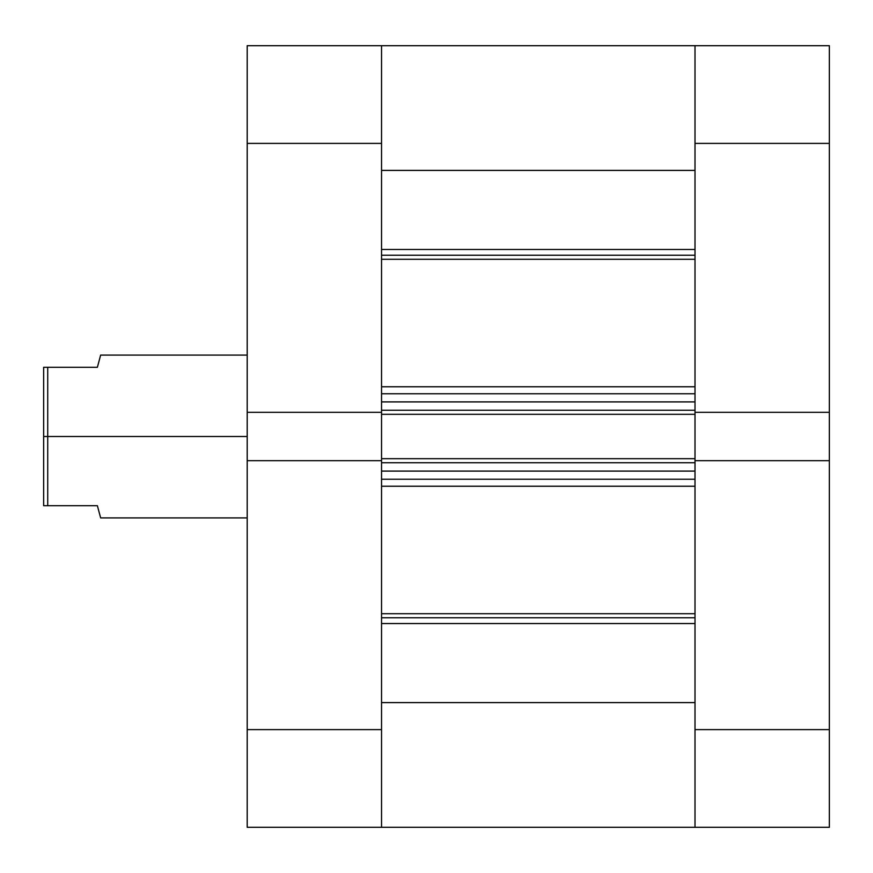 <?xml version="1.0" encoding="UTF-8"?>
<svg xmlns="http://www.w3.org/2000/svg" width="873" height="873" viewBox="0 0 873 873"><rect width="100%" height="100%" fill="white"/><g stroke="black" fill="none" stroke-linecap="round" stroke-linejoin="round"><path stroke-width="1.31" d="M829.35 460.682L695.006 460.682L695.006 729.61L829.35 729.61L829.35 45.691L695.006 45.691L695.006 412.318L829.35 412.318L829.35 143.39L695.006 143.39L695.006 412.318L829.35 412.318L829.35 460.682L695.006 460.682L695.006 827.309L829.35 827.309L829.35 460.682M829.35 827.309L695.006 827.309L695.006 702.601L381.545 702.601L381.545 827.309L247.201 827.309L381.545 827.309L381.545 460.682L381.545 729.61L247.201 729.61L247.201 827.309L247.201 460.682L247.201 729.61L381.545 729.61L381.545 827.309L695.006 827.309L695.006 729.61L829.35 729.61L829.35 827.309M829.35 45.691L695.006 45.691L695.006 143.39L829.35 143.39L829.35 45.691M247.201 143.39L381.545 143.39L381.545 412.318L247.201 412.318L247.201 143.39L247.201 460.682L381.545 460.682L247.201 460.682L247.201 412.318L381.545 412.318L381.545 45.691L247.201 45.691L247.201 143.39L381.545 143.39L381.545 45.691L247.201 45.691L247.201 143.39M100.559 355.387L97.383 367.293L43.65 367.293L43.65 436.5L47.72 436.5L47.72 367.293L47.72 505.707L97.383 505.707L99.129 512.255M100.155 516.063L100.591 517.711M247.201 436.5L47.72 436.5L247.201 436.5M247.201 517.918L100.646 517.918L97.383 505.707L43.65 505.707L43.65 436.5L43.65 505.707L47.72 505.707L47.72 436.5L43.65 436.5L43.65 367.293L97.383 367.293L100.002 357.472M97.383 367.293L100.646 355.082L247.201 355.082M695.006 255.211L381.545 255.211L695.006 255.211M381.545 249.46L695.006 249.46L381.545 249.46M695.006 617.789L381.545 617.789L695.006 617.789M381.545 613.708L695.006 613.708L381.545 613.708M695.006 259.292L381.545 259.292L695.006 259.292M381.545 386.761L695.006 386.761L381.545 386.761M695.006 486.239L381.545 486.239L695.006 486.239M381.545 170.399L695.006 170.399L381.545 170.399L381.545 45.691L381.545 144.722M381.545 401.896L381.545 410.245L695.006 410.245L695.006 401.896L695.006 410.245L381.545 410.245L381.545 401.896L695.006 401.896L381.545 401.896M381.545 411.805L381.545 461.195M381.545 462.755L381.545 471.104L381.545 462.755L695.006 462.755L695.006 471.104L381.545 471.104L695.006 471.104L695.006 462.755L381.545 462.755M381.545 728.278L381.545 827.309M695.006 170.399L695.006 144.722M695.006 411.805L695.006 461.195M695.006 728.278L695.006 827.309M695.006 702.601L381.545 702.601M381.545 623.54L695.006 623.54L381.545 623.54M381.545 479.244L695.006 479.244L381.545 479.244M381.545 460.682L381.545 458.685L695.006 458.685L381.545 458.685L381.545 414.315L695.006 414.315L381.545 414.315L381.545 412.318M381.545 393.756L695.006 393.756L381.545 393.756M695.006 412.318L695.006 460.682M381.545 45.691L695.006 45.691"/></g></svg>
